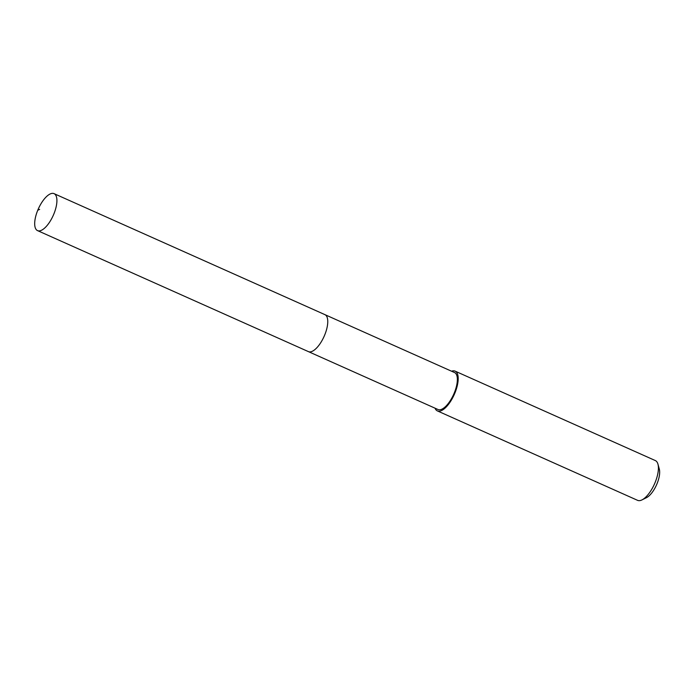 <?xml version="1.0" encoding="UTF-8"?>
<svg xmlns="http://www.w3.org/2000/svg" width="694" height="694" viewBox="0 0 694 694"><rect width="100%" height="100%" fill="white"/><g stroke="black" fill="none" stroke-linecap="round" stroke-linejoin="round"><path stroke-width="1.04" d="M53.464 193.444A20.247 8.137 114.1 0 1 54.063 193.643A20.247 8.137 114.1 0 1 53.542 214.741A20.247 8.137 114.1 0 1 38.135 230.816A20.247 8.137 114.1 0 1 37.545 230.616A20.247 8.137 114.1 0 1 38.057 209.519A20.247 8.137 114.1 0 1 53.464 193.444M308.986 351.815A20.247 8.137 -65.9 0 0 324.393 335.731A20.247 8.137 -65.9 0 0 324.905 314.634A20.247 8.137 114.1 0 1 324.393 335.731A20.247 8.137 114.1 0 1 308.986 351.815A20.247 8.137 114.1 0 1 308.388 351.615A20.247 8.137 -65.9 0 0 308.986 351.815M37.545 230.616L437.992 409.503A20.247 8.137 -65.9 0 0 438.582 409.703A20.247 8.137 -65.9 0 0 453.989 393.628A20.247 8.137 -65.9 0 0 454.509 372.531L54.063 193.643M324.315 314.434A20.247 8.137 114.1 0 1 324.905 314.634M451.568 371.221A21.774 8.753 114.1 0 1 454.492 370.926A21.774 8.753 114.1 0 1 455.125 371.143A21.774 8.753 114.1 0 1 454.57 393.819A21.774 8.753 114.1 0 1 438.009 411.117A21.774 8.753 114.1 0 1 437.367 410.9A21.774 8.753 114.1 0 1 435.051 408.193M437.367 410.9L637.586 500.339A21.774 8.753 -65.9 0 0 638.228 500.556A21.774 8.753 -65.9 0 0 642.002 499.888A21.774 8.753 -65.9 0 0 654.459 484.03A21.774 8.753 -65.9 0 0 657.955 464.173A21.774 8.753 -65.9 0 0 655.353 460.582L455.125 371.143M642.002 499.888L646.53 497.633A17.419 7.001 -65.9 0 0 656.507 484.941A17.419 7.001 -65.9 0 0 659.3 469.057L657.955 464.173M39.645 209.38L37.762 210.239"/></g></svg>

